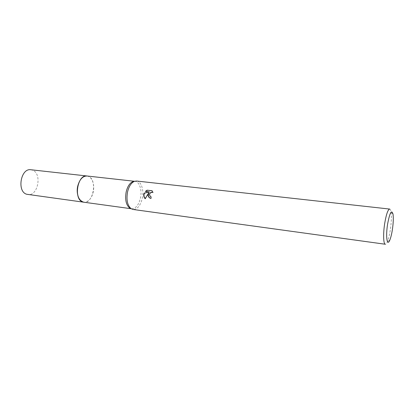 <?xml version="1.0" encoding="UTF-8"?>
<svg xmlns="http://www.w3.org/2000/svg" width="414" height="414" viewBox="0 0 414 414"><rect width="100%" height="100%" fill="white"/><g stroke="black" fill="none" stroke-linecap="round" stroke-linejoin="round"><path stroke-width="0.31" stroke-dasharray="2.07 1.55" d="M87.033 175.997C89.026 176.266 90.661 177.518 91.924 179.754C93.724 183.262 94.149 187.376 93.202 192.091C92.477 195.253 91.22 197.809 89.44 199.765C87.664 201.618 85.776 202.436 83.773 202.208M87.178 176.012C89.113 176.328 90.692 177.575 91.924 179.748C93.724 183.262 94.149 187.376 93.197 192.091C92.472 195.253 91.22 197.809 89.434 199.765C87.711 201.571 85.869 202.394 83.918 202.229M134.503 181.301L134.964 181.327C139.518 181.648 142.25 190.217 140.475 198.063C138.68 205.142 135.704 208.713 131.548 208.775L131.103 208.687M136.604 181.027C141.309 181.358 144.119 190.238 142.287 198.363C140.429 205.701 137.355 209.401 133.07 209.463M389.688 209.065C390.324 209.168 390.79 210.183 391.09 212.113C391.649 216.563 391.401 222.427 390.35 229.703C389.553 234.805 388.575 238.78 387.416 241.631C386.655 243.427 385.957 244.296 385.315 244.244M150.241 198.228L151.193 198.513L151.11 196.878M150.743 196.728L150.484 196.562C149.211 194.099 149.956 192.712 152.719 192.406L152.776 192.427M152.973 192.51L152.192 190.859M145.117 198.71L145.376 198.823L149.004 192.898M145.661 191.454L149.599 192.008M30.921 169.756L32.458 170.133C42.342 173.347 38.005 196.464 27.841 194.523M87.24 176.017L88.467 176.369C97.559 179.588 93.414 203.704 83.98 202.234M134.56 181.28L134.964 181.327M393.052 214.307L391.09 212.113M389.859 239.985L387.416 241.631M131.15 208.718L131.548 208.775"/><path stroke-width="0.62" d="M131.15 208.718L83.773 202.208C78.484 200.402 76.476 195.015 77.749 186.052C79.617 179.36 82.712 176.007 87.033 175.997L134.56 181.28L136.604 181.027L389.688 209.065C387.913 209.52 386.246 214.323 384.689 223.472C383.043 233.812 383.411 244.312 385.315 244.244L133.07 209.463L131.129 208.708C127.424 205.515 126.218 199.967 127.517 192.06C128.909 186.295 131.248 182.703 134.54 181.291L134.503 181.301M83.918 202.229C79.126 201.96 75.881 193.716 77.744 186.052C79.654 179.257 82.8 175.909 87.178 176.012M131.103 208.687L129.665 208.035C126.073 204.951 124.904 199.595 126.161 191.972C127.507 186.409 129.768 182.947 132.956 181.58M148.114 194.575L148.755 192.784L145.117 198.71C143.953 197.406 143.529 195.853 143.844 194.052L144.144 193.141L149.345 191.894L145.33 191.413L147.141 190.176L152.109 190.761L152.983 192.567L152.471 192.293C150.82 192.096 149.811 192.908 149.454 194.735L150.235 196.453L151.12 196.816L150.939 198.404L150.417 198.29C148.849 197.675 148.077 196.438 148.114 194.575M387.582 224.212C389.807 212.48 391.628 209.179 393.052 214.307C393.523 218.162 393.305 223.265 392.389 229.61C391.696 234.055 390.852 237.512 389.859 239.985C387.162 247.039 385.548 236.849 387.582 224.212M151.11 196.878L150.743 196.728M152.192 190.859L147.141 190.176M150.241 198.228C148.29 196.945 147.876 195.17 149.004 192.898L148.755 192.784M147.4 190.295L145.661 191.454M149.345 191.894L144.393 193.25C143.668 195.206 143.927 196.986 145.174 198.585M83.98 202.234L26.75 194.264C16.653 191.672 20.731 167.867 30.921 169.756L87.24 176.017M83.768 202.213L82.748 201.96C73.299 199.388 77.496 174.128 87.028 175.991M129.665 208.035L131.129 208.708"/></g></svg>
